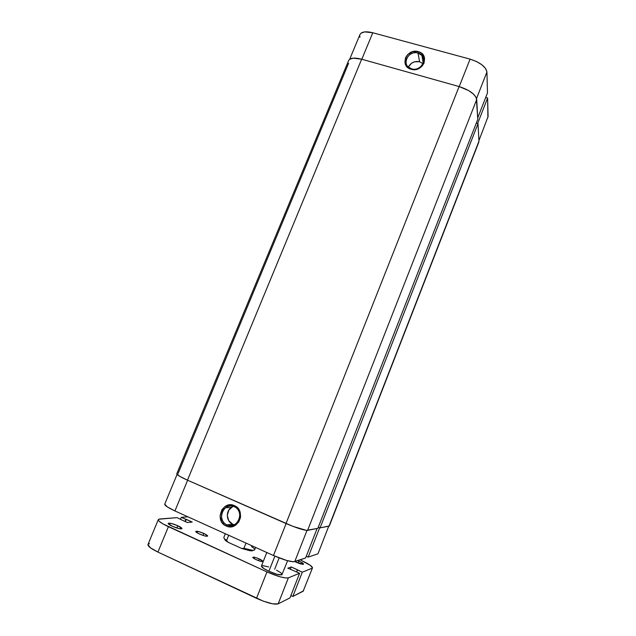 <?xml version="1.0" encoding="UTF-8"?>
<svg xmlns="http://www.w3.org/2000/svg" width="636" height="636" viewBox="0 0 636 636"><rect width="100%" height="100%" fill="white"/><g stroke="black" fill="none" stroke-linecap="round" stroke-linejoin="round"><path stroke-width="0.95" d="M411.635 68.855C422.209 72.234 428.895 55.618 418.019 53.09L418.297 51.651C430.461 54.473 422.988 73.053 411.158 69.276L411.635 68.855L408.177 66.915C401.896 61.485 409.799 50.411 418.019 53.09L421.891 55.419C427.559 61.04 419.585 71.502 411.635 68.855L411.158 69.276L413.042 69.618L416.946 69.237L421.994 66.224L424.069 63.036L424.474 57.685L421.596 53.297L418.297 51.651L412.533 51.715L407.525 54.72L405.45 57.884L405.029 63.203L407.867 67.615L411.158 69.276C399.058 66.343 406.555 47.962 418.297 51.651L418.019 53.09L419.593 61.74L418.019 53.09C407.509 49.783 400.807 66.239 411.635 68.855M423.012 63.656L419.593 61.74C414.521 60.833 410.777 62.622 408.368 67.09L411.428 63.29L414.537 61.787L419.593 61.74L423.012 63.656M349.681 59.267L359.96 34.559C361.558 31.681 365.835 31.077 372.783 32.754L361.82 59.251L372.783 32.754L470.084 59.132C480.196 62.423 485.809 66.708 486.938 72.011L487.478 92.936L477.708 117.93L487.478 92.936L486.938 72.011L476.547 98.493L486.938 72.011L485.602 68.505L481.921 64.808L476.459 61.509L470.084 59.132L372.783 32.754L364.587 31.903L361.057 33.159L359.944 34.583M359.714 35.656L359.928 37.246M487.915 117.501L487.613 97.992L485.713 97.459L487.613 97.992L477.628 123.543L487.613 97.992L488.09 116.475L478.924 140.588M470.084 59.132L459.216 86.583L470.084 59.132M176.784 473.756L179.63 476.269L187.469 480.164L361.653 59.204L459.105 86.552L286.009 523.515L187.469 480.164L361.653 59.204C354.498 57.399 350.134 57.868 348.576 60.603L349.657 59.283L353.242 58.162L361.653 59.204L459.105 86.552L286.009 523.515C296.845 528.111 304.048 530.392 307.609 530.352L476.714 99.47C475.426 94.311 469.551 90.002 459.105 86.552L468.724 90.614L473.597 94.2L476.308 97.825L477.779 119.322L317.849 528.333L307.609 530.352L476.714 99.47L477.779 119.322L317.849 528.333L306.48 530.36L292.989 526.385L187.469 480.164C180.346 476.96 176.784 474.822 176.776 473.764L348.576 60.603M318.318 527.133L320.067 527.896L478.01 123.654L476.285 123.153L478.01 123.654L478.956 141.2L329.043 526.131L320.067 527.896L478.01 123.654L478.956 141.2L329.361 525.94L320.067 527.896L318.318 527.133M478.805 142.178L329.361 525.94M178.096 473.478L348.623 63.21M232.569 525.376L231.154 524.382L232.569 525.376M229.27 524.605L230.097 525.288M234.31 506.685C223.697 501.478 215.97 520.447 226.941 524.883L226.17 525.988C213.903 521.019 222.544 499.824 234.406 505.644L234.31 506.685C240.678 509.174 241.76 519.437 236.051 523.643C233.181 525.765 230.145 526.187 226.941 524.883C220.422 522.275 219.611 511.702 225.573 507.711C228.356 505.795 231.266 505.461 234.31 506.685L234.406 505.644L230.494 504.825L228.491 505.04L224.77 506.693L221.885 509.722L220.04 515.812L221.638 521.925L224.413 524.97L228.085 526.616L230.089 526.831L232.108 526.624L235.853 524.978L238.754 521.925L240.368 517.942L240.599 515.788L238.961 509.675L236.171 506.654L234.406 505.644C246.744 510.477 238.11 531.935 226.17 525.988L226.941 524.883L232.673 524.207L226.941 524.883C237.625 530.193 245.345 511.018 234.31 506.685M233.269 506.304L231.305 507.393C225.462 511.304 226.281 521.655 232.673 524.207L234.302 524.748M308.198 557.12L319.677 527.729L308.198 557.12L317.698 553.9L308.198 557.12L306.266 556.254L308.198 557.12M318.048 553.622L328.725 526.195M273.464 555.514L286.717 560.483L293.57 561.819L305.582 558.003L294.722 561.675L307.005 530.392L294.722 561.675C291.089 562.105 283.998 560.054 273.464 555.514L174.932 510.939L273.464 555.514L286.12 523.563L273.464 555.514M164.74 504.125L167.371 506.948L174.932 510.939L187.636 480.236L174.932 510.939C168.023 507.727 164.621 505.461 164.732 504.141L177.078 474.448M317.133 528.476L305.582 558.003L317.133 528.476M232.991 506.423L228.896 509.961L227.283 515.303L228.698 520.653L232.673 524.207M225.343 533.739L223.848 537.42C223.641 538.032 224.564 539.034 226.615 540.425L228.706 535.266L226.615 540.425L225.009 539.225L225.502 540.497L227.919 542.198L241.799 548.51L249.916 550.72L251.967 550.887L253.311 550.307L251.315 550.871L252.556 550.299L243.93 548.288C250.314 550.299 253.883 550.8 254.639 549.79L255.585 547.429M225.502 540.497L224.452 538.708L225.104 540.131L227.919 542.198L241.799 548.51L243.93 548.288L246.013 543.096L243.93 548.288L241.799 548.51L251.315 550.871M251.935 545.775L251.602 546.61C255.314 549.114 255.632 550.347 252.556 550.299M227.919 542.198L226.615 540.425L227.919 542.198M287.615 560.737L281.835 574.841L276.899 574.228L268.901 571.247C263.884 568.87 261.404 567.121 261.436 566.008L263.797 568.52L268.901 571.247L274.879 556.142L268.901 571.247C276.247 574.388 280.675 575.493 282.177 574.554L280.842 572.774L276.517 570.182M199.521 534.033C196.953 532.825 195.689 531.95 195.729 531.402C196.731 530.909 199.426 531.585 203.814 533.445L203.011 535.409L205.134 536.021L207.638 535.965L204.848 533.938L199.283 531.744L195.713 531.505L198.464 533.532L202.995 535.401L203.814 533.445C206.382 534.645 207.654 535.528 207.63 536.084C206.636 536.585 203.941 535.902 199.521 534.033M256.332 559.744C253.963 558.623 252.778 557.812 252.794 557.295C253.557 556.866 255.72 557.406 259.289 558.933L258.598 560.666L259.289 558.933L255.473 557.502L252.81 557.263L255.418 559.306L260.196 561.191L262.827 561.206L259.289 558.933C261.666 560.046 262.851 560.865 262.843 561.389C262.096 561.827 259.925 561.278 256.332 559.744M295.756 562.057L303.396 564.275L302.664 563.091L298.833 561.008L298.046 563.011L298.833 561.008L297.902 560.602L298.833 561.008C301.949 562.455 303.523 563.496 303.563 564.14C302.72 564.609 300.12 563.917 295.756 562.057M172.38 526.29C169.526 524.946 168.135 523.969 168.198 523.356C169.43 522.768 172.626 523.563 177.786 525.741L176.84 528.015L177.786 525.741L171.338 523.452L168.182 523.428L172.38 526.29L178.923 528.603L182.007 528.596L177.786 525.741C180.64 527.077 182.039 528.063 181.991 528.691C180.791 529.287 177.579 528.484 172.38 526.29M266.969 571.915L256.507 598.317L157.919 552.072L168.413 526.695L266.969 571.915L256.507 598.317C267.08 602.976 274.299 604.82 278.171 603.85L289.984 597.888L299.604 573.282L289.984 597.888L278.171 603.85L288.378 577.838L278.171 603.85L272.717 603.842L263.344 601.163L157.919 552.072L168.413 526.695C161.504 523.428 158.141 521.059 158.308 519.588L159.739 518.984L177.134 517.64L158.69 519.222L158.507 520.471L159.382 521.441L162.935 523.897L266.969 571.915C277.519 576.494 284.658 578.474 288.378 577.838L285.397 577.941L280.269 576.86L266.969 571.915M147.973 544.464C147.695 546.181 151.01 548.709 157.919 552.072L150.414 547.787L147.926 544.623L158.308 519.596M181.657 519.914L177.134 517.64L181.657 519.914M181.332 519.763L187.381 522.514L181.332 519.763M187.381 522.514L192.231 522.053L186.269 519.35L185.346 521.592L186.269 519.35L185.02 521.448L185.871 519.381L181.324 517.314L180.544 519.191L181.324 517.314L187.906 516.814L181.324 517.314L192.231 522.053L187.381 522.514M303.555 590.828L292.822 596.449L302.307 572.193L291.248 566.962L290.334 569.3L291.248 566.962L297.648 569.856L296.615 571.923L297.386 569.959L302.307 572.193L312.125 568.21L302.307 572.193L292.822 596.449L303.149 591.234L312.515 567.805L310.241 565.293L300.971 560.276C308.532 563.782 312.371 566.318 312.491 567.884L303.149 591.234L312.491 567.884M292.822 596.449L290.898 595.558L292.822 596.449M291.248 566.962L287.862 568.171L299.604 573.282L288.378 577.838L299.604 573.282L287.862 568.171L291.248 566.962M148.387 544.019L149.476 543.677M268.686 566.938L262.628 565.603M279.148 557.899L274.649 569.284M423.234 63.139L421.891 55.419M231.305 507.393L225.573 507.711M261.436 566.008L266.802 552.501"/></g></svg>
